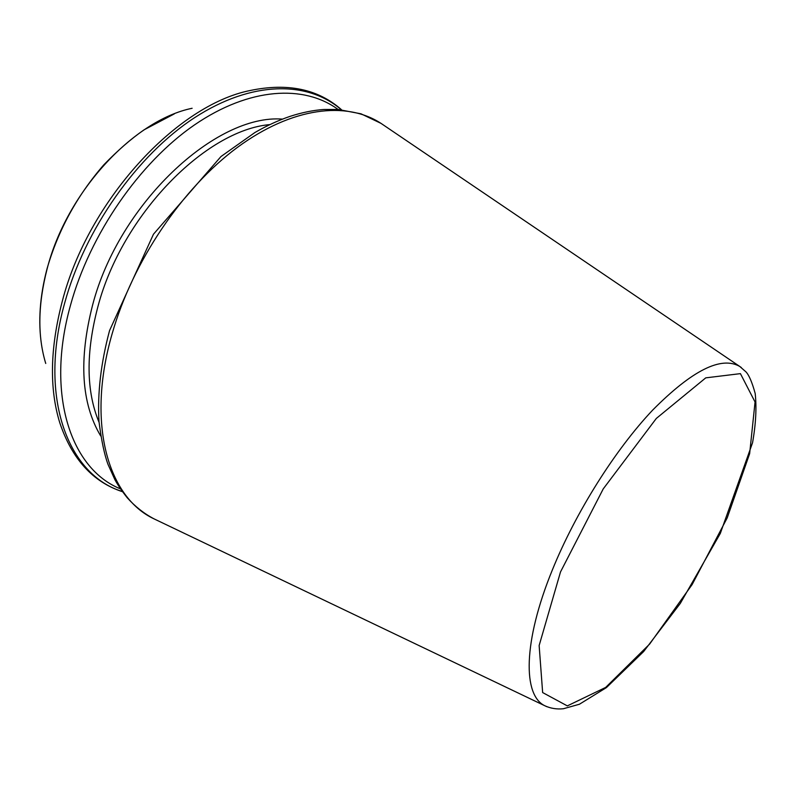 <?xml version="1.0" encoding="UTF-8"?>
<svg xmlns="http://www.w3.org/2000/svg" width="796" height="796" viewBox="0 0 796 796"><rect width="100%" height="100%" fill="white"/><g stroke="black" fill="none" stroke-linecap="round" stroke-linejoin="round"><path stroke-width="1.19" d="M338.071 109.46C304.082 84.456 249.427 87.232 194.413 124.962C139.549 162.683 89.928 234.233 70.506 305.216C45.273 395.085 71.292 469.302 120.425 488.844M741.305 367.523L739.753 366.449C721.176 355.802 692.172 370.329 652.74 410.02C615.159 449.7 575.588 512.534 552.305 570.065C522.982 641.855 522.664 695.624 545.051 705.863L546.752 706.659M560.513 571.926L539.141 645.536L542.643 692.56L567.319 705.893L605.676 687.416L649.655 644.054L692.162 584.503L727.206 517.888L749.643 453.66L755.056 402L740.419 373.632L705.763 377.851L656.332 418.427L603.239 488.893L560.513 571.926M282.431 119.121C215.766 113.808 118.932 203.637 92.625 304.967C78.585 359.782 81.272 403.443 100.684 435.939M383.543 125.081L381.035 123.39C346.738 100.923 292.281 106.953 237.357 147.429C182.573 187.896 132.733 261.456 112.196 333.574C85.988 423.572 108.206 497.629 154.145 518.912L156.882 520.216M269.824 124.594C205.487 130.166 122.067 214.92 97.958 306.45C85.759 352.548 86.127 391.164 99.042 422.288M341.285 109.719C308.072 80.824 252.143 80.306 194.672 117.629C137.35 154.902 84.744 229.168 64.665 303.087C38.029 398.318 68.526 475.222 122.285 491.49M341.534 109.748C318.221 89.112 287.824 82.684 250.342 90.475C176.792 104.843 88.048 200.731 62.207 301.535C50.078 348.16 49.262 388.557 59.76 422.706C71.958 458.993 92.853 481.988 122.425 491.689M192.125 108.276C133.35 120.305 66.426 192.363 47.044 269.177C37.919 304.788 37.482 336.21 45.74 363.464M545.051 705.863C550.772 708.45 556.872 709.415 563.349 708.748L579.418 704.241L606.383 687.625L643.675 651.516L680.311 603.398L720.31 533.439L752.548 442.755C755.852 424.119 756.737 407.691 755.185 393.473C752.111 382.309 749.036 375.115 745.971 371.881L739.753 366.449L381.035 123.39L361.026 113.818L338.151 109.46L323.882 109.48C313.047 110.266 301.833 112.544 290.241 116.306C278.61 120.236 266.839 125.649 254.909 132.524L220.989 156.523L153.479 234.203L109.549 330.589C100.863 363.165 97.341 393.493 98.993 421.572C101.43 440.556 104.445 454.874 108.057 464.516L114.962 479.809C117.858 485.102 121.947 491.102 127.251 497.789C135.201 506.654 144.166 513.689 154.145 518.912L545.051 705.863M41.601 345.265C37.999 321.823 39.81 296.331 47.024 268.799C58.168 230.223 77.083 195.587 103.769 164.881C117.589 150.563 131.012 138.892 144.026 129.847L174.324 113.888"/></g></svg>
